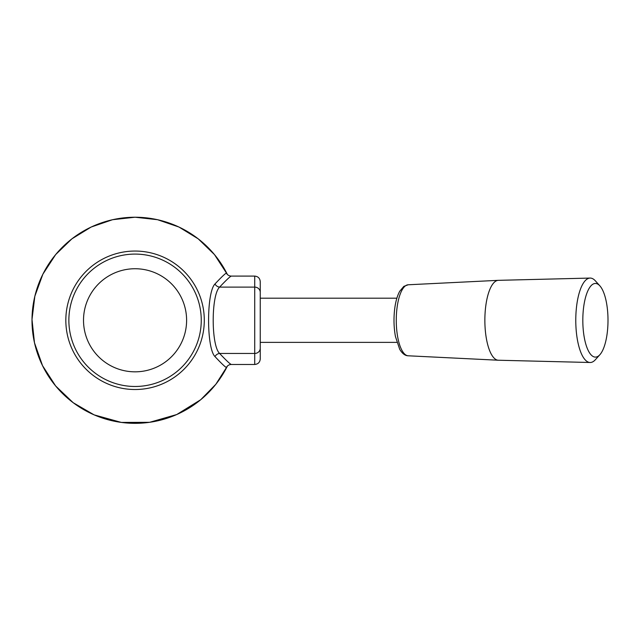 <?xml version="1.0" encoding="UTF-8"?>
<svg xmlns="http://www.w3.org/2000/svg" width="640" height="640" viewBox="0 0 640 640"><rect width="100%" height="100%" fill="white"/><g stroke="black" fill="none" stroke-linecap="round" stroke-linejoin="round"><path stroke-width="0.96" d="M186.608 320.28A51.552 51.552 0 0 0 109.288 275.64A51.552 51.552 0 0 0 109.288 364.928A51.552 51.552 0 0 0 186.608 320.28M226.376 367.456C225.136 366.984 221.336 363.368 214.984 356.592A5.52 5.016 136.7 0 1 219.608 353.456C226.12 360.352 230.016 364.024 231.288 364.472C229.096 364.544 227.456 365.544 226.376 367.456M214.984 356.592C206.456 348.272 206.432 292.36 214.984 283.976C221.336 277.2 225.136 273.584 226.376 273.112C227.456 275.024 229.088 276.016 231.288 276.096L254.728 276.096C258.08 276.424 259.92 278.264 260.248 281.624L260.248 358.944C259.928 362.296 258.088 364.136 254.728 364.472L231.288 364.472M231.288 276.096C230.016 276.544 226.12 280.216 219.608 287.112C211.048 294.92 211.08 345.712 219.608 353.456L254.728 353.456L254.728 364.472M214.984 283.976A5.52 5.016 -136.7 0 0 219.608 287.112L254.728 287.112L254.728 353.456A5.52 5.24 180 0 0 260.248 348.216M599.888 354.696L595.352 359.736A42.216 14.44 -90 0 1 590.216 362.496A42.216 14.44 -90 0 1 590.096 362.496A42.216 14.44 -90 0 1 575.776 320.28A42.216 14.44 -90 0 1 590.096 278.072A42.216 14.44 -90 0 1 590.216 278.072A42.216 14.44 -90 0 1 595.352 280.832L599.888 285.872A36.824 12.592 -90 0 1 608 320.28A36.824 12.592 -90 0 1 599.888 354.696A36.824 12.592 -90 0 1 595.408 357.104A36.824 12.592 -90 0 1 583.024 313.624A36.824 12.592 -90 0 1 599.888 285.872M498.528 280.336A39.952 13.664 90 0 0 498.408 280.336A39.952 13.664 90 0 0 498.296 280.336A39.952 13.664 90 0 0 484.864 320.28A39.952 13.664 90 0 0 498.296 360.232A39.952 13.664 90 0 0 498.408 360.232L590.096 362.496M68.864 320.28A66.192 66.192 0 0 1 168.16 262.96A66.192 66.192 0 0 1 168.16 377.608A66.192 66.192 0 0 1 68.864 320.28M32 320.28A103.064 103.064 0 0 1 227.392 274.496L214.472 254.592L198.224 238.848L178.944 227.032L157.544 219.704L135.064 217.224L112.576 219.704L91.176 227.032L71.896 238.848L55.648 254.592L42.864 274.216L34.848 296.224L32 319.472L34.48 342.768L42.512 365.624L55.648 385.976L73.184 402.704L94.128 414.872L121.344 422.424L149.584 422.32L176.728 414.544L200.752 399.696L215.84 384.28L227.392 366.072A103.064 103.064 0 0 1 32 320.28M65.832 320.28A69.224 69.224 0 0 1 169.672 260.328A69.224 69.224 0 0 1 169.672 380.24A69.224 69.224 0 0 1 65.832 320.28M254.728 276.096L254.728 287.112A5.52 5.24 180 0 1 260.248 292.352M408.408 355.792A35.512 12.144 -90 0 1 408.2 355.792A35.512 12.144 -90 0 1 396.264 320.28A35.512 12.144 -90 0 1 408.2 284.776L498.296 280.336M260.248 342.376L396.872 342.376M260.248 298.192L396.872 298.192M498.296 360.232L408.2 355.792C405.128 355.76 402.296 353.6 399.704 349.296L395.464 336.584C393.944 328.384 393.608 319.824 394.464 310.896C395.288 302.752 397.032 296.224 399.68 291.32L403.832 286.368L408.2 284.776M498.408 280.336L590.096 278.072"/></g></svg>
